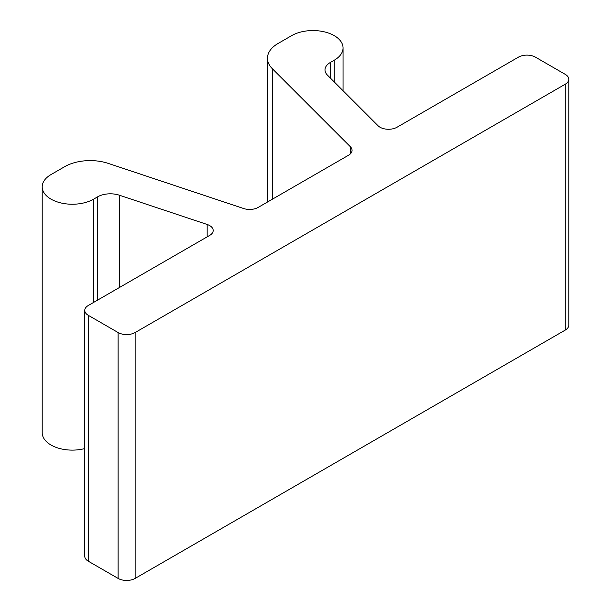 <?xml version="1.0" encoding="UTF-8"?>
<svg xmlns="http://www.w3.org/2000/svg" width="611" height="611" viewBox="0 0 611 611"><rect width="100%" height="100%" fill="white"/><g stroke="black" fill="none" stroke-linecap="round" stroke-linejoin="round"><path stroke-width="0.92" d="M209.665 225.581A12.044 6.958 180 0 1 213.193 230.5A12.044 6.958 180 0 1 209.665 235.418L88.29 305.492A12.044 6.958 0 0 0 84.761 310.403A12.044 6.958 0 0 0 88.29 315.322L118.099 332.537A12.044 6.958 0 0 0 135.138 332.537L565.267 84.203A12.044 6.958 0 0 0 568.795 79.285A12.044 6.958 0 0 0 565.267 74.366L535.457 57.159A12.044 6.958 0 0 0 518.418 57.159L397.043 127.233A12.044 6.958 180 0 1 380.011 127.233A12.044 6.958 180 0 1 378.094 125.79L327.412 75.1A18.07 10.433 180 0 1 324.991 69.883A18.07 10.433 180 0 1 330.284 62.513L334.232 60.229A30.115 17.383 0 0 0 343.054 47.933A30.115 17.383 0 0 0 334.232 35.644A30.115 17.383 0 0 0 291.646 35.644L278.043 43.496A36.133 20.866 0 0 0 267.458 58.244A36.133 20.866 0 0 0 272.3 68.676L350.462 146.839A12.044 6.958 180 0 1 352.073 150.314A12.044 6.958 180 0 1 348.545 155.232L258.163 207.412A12.044 6.958 180 0 1 243.621 208.519L108.246 163.397A36.133 20.866 0 0 0 64.621 166.711L51.026 174.563A30.115 17.383 0 0 0 42.205 186.851A30.115 17.383 0 0 0 51.026 199.148A30.115 17.383 0 0 0 93.613 199.148L97.561 196.864A18.07 10.433 180 0 1 119.374 195.207L207.167 224.474A12.044 6.958 180 0 1 209.665 225.581M84.761 448.566A30.115 17.383 180 0 1 51.026 445.029A30.115 17.383 180 0 1 42.205 432.733L42.205 186.851M568.795 79.285L568.795 325.159A12.044 6.958 180 0 1 565.267 330.077L135.138 578.411A12.044 6.958 180 0 1 118.099 578.411L88.29 561.203A12.044 6.958 180 0 1 84.761 556.285L84.761 310.403M207.167 224.474L207.167 236.854M272.3 199.247L272.3 68.676M350.462 146.839L350.462 153.789M334.232 60.229L334.232 81.92M330.284 77.971L330.284 62.513M565.267 84.203L565.267 330.077M135.138 578.411L135.138 332.537M118.099 332.537L118.099 578.411M88.29 561.203L88.29 315.322M93.613 302.414L93.613 199.148M97.561 196.864L97.561 300.138M119.374 287.544L119.374 195.207M267.458 202.042L267.458 58.244M343.054 90.741L343.054 47.933"/></g></svg>
